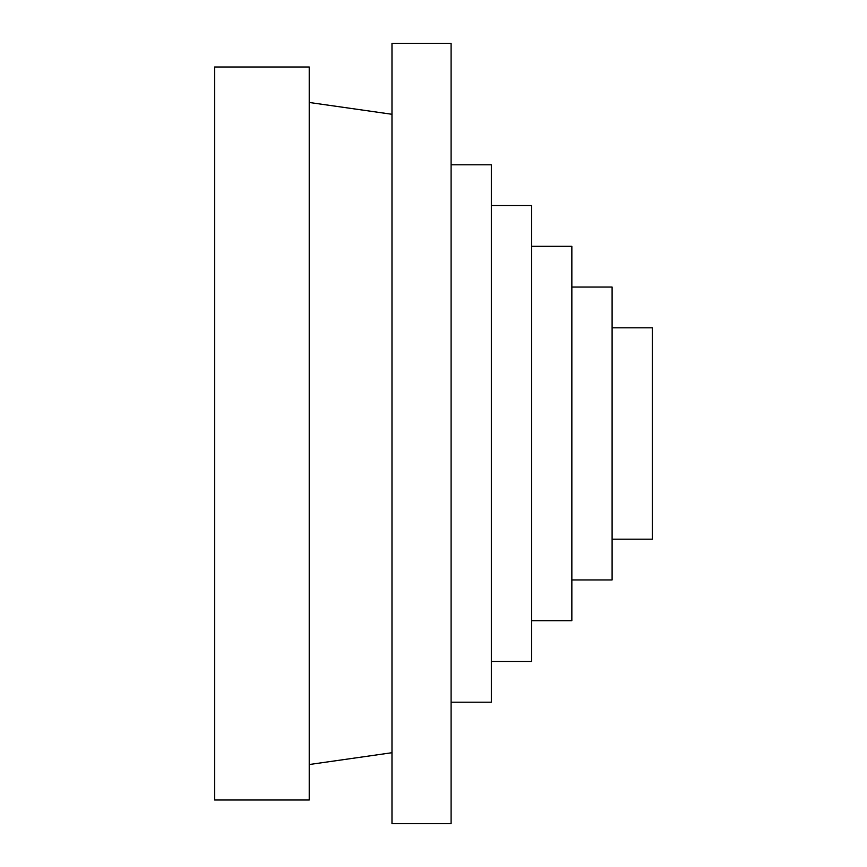 <?xml version="1.0" encoding="UTF-8"?>
<svg xmlns="http://www.w3.org/2000/svg" width="867" height="867" viewBox="0 0 867 867"><rect width="100%" height="100%" fill="white"/><g stroke="black" fill="none" stroke-linecap="round" stroke-linejoin="round"><path stroke-width="1.3" d="M612.102 539.187L652.363 539.187L652.363 327.813L612.102 327.813M571.852 579.936L612.102 579.936L612.102 287.064L571.852 287.064M531.601 620.685L571.852 620.685L571.852 246.315L531.601 246.315M491.351 661.434L531.601 661.434L531.601 205.566L491.351 205.566M451.1 702.194L491.351 702.194L491.351 164.806L451.1 164.806M391.982 43.35L391.982 823.65L451.1 823.65L451.1 43.35L391.982 43.35M214.637 66.997L214.637 800.003L309.226 800.003L309.226 66.997L214.637 66.997M391.982 114.281L309.226 102.469M391.982 752.719L309.226 764.531"/></g></svg>
